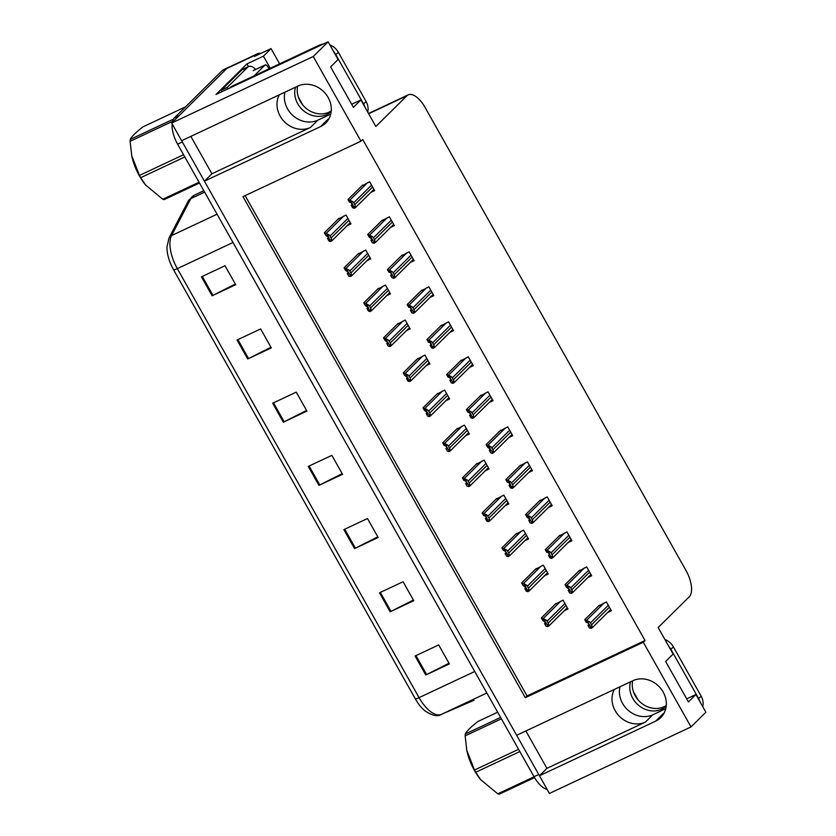 <?xml version="1.0" encoding="UTF-8"?>
<svg xmlns="http://www.w3.org/2000/svg" width="836" height="836" viewBox="0 0 836 836"><rect width="100%" height="100%" fill="white"/><g stroke="black" fill="none" stroke-linecap="round" stroke-linejoin="round"><path stroke-width="1.25" d="M330.722 114.114L317.816 120.175A23.45 20.586 45.3 0 1 287.542 108.826A23.45 20.586 45.3 0 1 284.951 92.179M190.848 136.393L211.905 173.773L310.428 127.48A23.45 20.586 45.3 0 1 280.154 116.12A23.45 20.586 45.3 0 1 279.37 94.802M665.749 708.698L652.843 714.759A23.45 20.586 45.3 0 1 622.569 703.41A23.45 20.586 45.3 0 1 619.978 686.764M614.397 689.386A23.45 20.586 -134.7 0 0 615.181 710.704A23.45 20.586 -134.7 0 0 645.455 722.064L652.843 714.759M691.017 726.923L705.877 712.22L695.907 694.528L688.425 701.927L665.634 661.485L673.116 654.076L658.162 627.533L689.198 596.852A21.987 10.053 64.8 0 0 686.001 570.486L425.033 107.363A21.987 10.053 64.8 0 0 408.208 94.865A21.987 10.053 64.8 0 0 406.871 95.806L375.834 126.487L360.88 99.944L353.398 107.342L330.607 66.901L338.089 59.492L328.12 41.8L313.249 56.503L360.964 141.19L242.973 196.627L525.301 697.673L643.292 642.236L691.017 726.923L549.419 793.448L539.45 775.756L655.675 721.144A23.45 20.586 -134.7 0 0 660.764 717.601A23.45 20.586 -134.7 0 0 661.234 689.115A23.45 20.586 -134.7 0 0 632.883 680.703L516.658 735.304L204.423 181.172L320.637 126.56A23.45 20.586 -134.7 0 0 325.737 123.017A23.45 20.586 -134.7 0 0 326.197 94.531A23.45 20.586 -134.7 0 0 297.846 86.118L181.631 140.72L171.662 123.028L226.796 68.51A21.987 10.053 -115.2 0 1 228.124 67.57A21.987 10.053 -115.2 0 0 226.796 68.51L179.144 115.629L174.421 117.845L222.073 70.726A21.987 10.053 -115.2 0 1 223.411 69.785L257.624 53.713A21.987 10.053 -115.2 0 1 260.936 53.379M655.675 721.144L663.053 713.85A23.45 20.586 -134.7 0 0 663.93 713.411M328.12 41.8L216.022 94.468L246.913 63.923L248.438 66.64M279.632 63.839L271.063 48.613L263.424 56.169L270.237 68.249M263.424 56.169L246.913 63.923M302.945 105.2L298.347 97.049M637.972 699.784L633.385 691.633M271.063 48.613L254.541 56.378L256.286 54.653A21.987 10.053 -115.2 0 1 257.624 53.713M313.249 56.503L171.662 123.028M525.875 730.977L546.932 768.357L539.45 775.756M211.905 173.773L204.423 181.172M360.88 99.944L351.663 104.27M695.907 694.528L686.69 698.854M245.126 195.614L527.046 695.949L645.037 640.512L362.709 139.466L360.964 141.19M645.037 640.512L643.292 642.236M527.046 695.949L525.301 697.673M489.259 402.45L493 400.695L488.015 391.844L479.989 396.139M449.799 332.425L453.551 330.669L448.556 321.818L440.53 326.113M430.07 297.407L433.821 295.651L428.837 286.8L420.801 291.095M410.34 262.399L414.092 260.644L409.107 251.793L401.081 256.088M390.611 227.382L394.362 225.626L389.377 216.775L381.352 221.07M469.529 367.432L473.27 365.677L468.285 356.826L460.26 361.121M508.988 437.458L512.729 435.702L507.745 426.851L499.719 431.146M528.718 472.476L532.459 470.72L527.474 461.869L519.449 466.164M548.447 507.483L552.188 505.728L547.204 496.877L539.178 501.172M568.177 542.501L571.918 540.746L566.933 531.895L558.908 536.189M587.907 577.509L591.648 575.753L586.663 566.902L578.637 571.197M607.626 612.527L611.377 610.771L606.393 601.92L598.367 606.215M370.891 192.374L374.632 190.618L369.648 181.767L361.622 186.062M445.881 400.684L449.632 398.929L444.647 390.078L436.622 394.373M406.432 330.659L410.173 328.903L405.188 320.052L397.163 324.347M386.702 295.651L390.443 293.885L385.459 285.045L377.433 289.34M366.973 260.633L370.714 258.878L365.729 250.027L357.703 254.322M426.151 365.677L429.903 363.911L424.918 355.07L416.892 359.365M465.61 435.702L469.362 433.936L464.377 425.096L456.351 429.39M485.34 470.71L489.091 468.954L484.096 460.103L476.071 464.398M505.069 505.728L508.81 503.962L503.826 495.121L495.8 499.416M524.799 540.735L528.54 538.98L523.555 530.129L515.53 534.423M544.529 575.753L548.27 573.987L543.285 565.146L535.259 569.441M564.258 610.761L567.999 609.005L563.015 600.154L554.989 604.449M347.243 225.626L350.984 223.86L346 215.019L337.974 219.314M546.932 768.357L645.455 722.064M328.893 118.827A23.45 20.586 45.3 0 1 328.025 119.266L320.637 126.56M539.471 775.735A21.987 10.053 -115.2 0 1 538.739 774.491L182.342 141.984A21.987 10.053 -115.2 0 1 181.652 140.709M415.346 698.875L173.616 269.861A26.386 12.059 -115.2 0 1 166.949 247.111L168.997 237.999A7.325 6.155 27.5 0 1 171.558 235.585A29.312 13.397 64.8 0 0 177.336 268.638L419.066 697.642A7.325 1.045 150.6 0 1 415.346 698.875A26.386 12.059 -115.2 0 0 425.022 710.893C432.4 715.741 437.792 716.922 441.178 714.456A7.325 6.521 66.6 0 0 441.345 714.383L473.573 700.422A29.312 13.397 64.8 0 0 473.74 700.349A29.312 13.397 64.8 0 0 473.907 700.265M547.183 789.466A21.987 10.053 -115.2 0 1 534.016 776.707L177.619 144.2A21.987 10.053 -115.2 0 1 172.132 123.864M172.32 122.369A21.987 10.053 -115.2 0 1 174.421 117.845M237.037 340.022L260.633 328.935L271.324 347.891L247.717 358.978L237.037 340.022M201.424 276.82L225.02 265.733L235.71 284.7L212.114 295.787L201.424 276.82M343.868 529.627L367.474 518.539L378.154 537.496L354.558 548.583L343.868 529.627M379.481 592.818L403.077 581.731L413.768 600.697L390.161 611.785L379.481 592.818M415.095 656.02L438.691 644.932L449.371 663.899L425.775 674.986L415.095 656.02M272.651 403.224L296.247 392.136L306.927 411.093L283.331 422.18L272.651 403.224M308.265 466.425L331.861 455.338L342.541 474.294L318.944 485.382L308.265 466.425M342.175 473.646L319.791 484.964A5.862 0.836 150.6 0 1 318.944 485.382M306.561 410.445L284.177 421.772A5.862 0.836 150.6 0 1 283.331 422.18M449.005 663.241L426.632 674.568A5.862 0.836 150.6 0 1 425.775 674.986M413.402 600.049L391.018 611.367A5.862 0.836 150.6 0 1 390.161 611.785M377.788 536.848L355.404 548.165A5.862 0.836 150.6 0 1 354.558 548.583M235.344 284.041L212.961 295.369A5.862 0.836 150.6 0 1 212.114 295.787M270.958 347.243L248.574 358.571A5.862 0.836 150.6 0 1 247.717 358.978M338.988 218.311L324.347 232.795L325.768 235.313L328.757 237.57L329.07 238.971L327.545 238.479L328.976 241.008L330.607 241.531L331.892 240.799L350.284 222.616M330.607 241.531L327.827 235.407L325.977 233.317L329.018 234.843A3.668 3.219 -134.7 0 1 330.053 236.045L331.119 237.946A3.668 3.219 -134.7 0 1 331.599 239.409L331.202 241.259M325.977 233.317L324.347 232.795M328.652 237.382L327.545 238.479M327.827 235.407L329.018 234.843M330.398 239.974L331.599 239.409M362.625 185.059L347.985 199.543L349.417 202.072L350.932 202.552L352.405 204.318L352.708 205.719L351.193 205.228L352.614 207.756L354.255 208.279L355.54 207.547L373.932 189.364M354.255 208.279L351.475 202.155L349.626 200.065L352.667 201.591A3.668 3.219 -134.7 0 1 353.701 202.793L354.767 204.695A3.668 3.219 -134.7 0 1 355.237 206.158L354.84 208.007M349.626 200.065L347.985 199.543M352.301 204.141L351.193 205.228M351.475 202.155L352.667 201.591M354.046 206.722L355.237 206.158M358.717 253.329L344.077 267.802L345.498 270.331L348.487 272.588L348.8 273.978L347.274 273.487L348.706 276.016L350.336 276.549L351.622 275.807L370.014 257.634M350.336 276.549L350.127 274.981L345.707 268.325L348.748 269.85A3.668 3.219 -134.7 0 1 349.782 271.063L350.848 272.954A3.668 3.219 -134.7 0 1 351.329 274.417L350.932 276.267M345.707 268.325L344.077 267.802M348.382 272.4L347.274 273.487M347.557 270.415L348.748 269.85M350.127 274.981L351.329 274.417M378.447 288.336L363.796 302.82L365.227 305.339L368.216 307.596L368.53 308.996L367.004 308.505L368.425 311.034L370.066 311.556L371.351 310.825L389.743 292.642M370.066 311.556L367.286 305.433L365.436 303.343L368.477 304.868A3.668 3.219 -134.7 0 1 369.512 306.07L370.578 307.972A3.668 3.219 -134.7 0 1 371.048 309.435L370.651 311.285M365.436 303.343L363.796 302.82M368.112 307.408L367.004 308.505M367.286 305.433L368.477 304.868M369.857 309.999L371.048 309.435M398.166 323.354L383.525 337.828L384.957 340.356L387.946 342.614L388.249 344.004L386.734 343.512L388.155 346.041L389.795 346.574L391.081 345.832L409.473 327.66M389.795 346.574L389.586 345.007L385.166 338.35L388.207 339.876A3.668 3.219 -134.7 0 1 389.242 341.088L390.307 342.979A3.668 3.219 -134.7 0 1 390.778 344.442L390.381 346.292M385.166 338.35L383.525 337.828M387.841 342.426L386.734 343.512M387.016 340.44L388.207 339.876M389.586 345.007L390.778 344.442M382.355 220.077L367.715 234.55L369.146 237.079L372.135 239.336L372.438 240.726L370.923 240.235L372.344 242.764L373.985 243.297L375.27 242.555L393.651 224.382M373.985 243.297L373.776 241.729L369.355 235.073L372.396 236.598A3.668 3.219 -134.7 0 1 373.42 237.811L374.497 239.702A3.668 3.219 -134.7 0 1 374.967 241.165L374.57 243.015M369.355 235.073L367.715 234.55M372.03 239.148L370.923 240.235M371.205 237.163L372.396 236.598M373.776 241.729L374.967 241.165M402.085 255.084L387.444 269.568L388.865 272.097L390.391 272.578L391.865 274.344L392.168 275.744L390.652 275.253L392.074 277.782L393.714 278.304L395 277.573L413.381 259.39M393.714 278.304L393.505 276.747L389.085 270.091L392.126 271.616A3.668 3.219 -134.7 0 1 393.15 272.818L394.226 274.72A3.668 3.219 -134.7 0 1 394.696 276.183L394.299 278.033M389.085 270.091L387.444 269.568M391.76 274.166L390.652 275.253M390.924 272.181L392.126 271.616M393.505 276.747L394.696 276.183M421.814 290.102L407.174 304.576L408.595 307.105L410.121 307.596L411.594 309.362L411.897 310.752L410.382 310.26L411.803 312.789L413.444 313.322L414.729 312.58L433.111 294.408M413.444 313.322L413.235 311.755L408.814 305.098L411.855 306.624A3.668 3.219 -134.7 0 1 412.88 307.836L413.956 309.728A3.668 3.219 -134.7 0 1 414.426 311.191L414.029 313.04M408.814 305.098L407.174 304.576M411.479 309.174L410.382 310.26M410.654 307.188L411.855 306.624M413.235 311.755L414.426 311.191M441.544 325.11L426.903 339.594L428.325 342.123L429.85 342.603L431.324 344.369L431.627 345.77L430.112 345.278L431.533 347.807L433.173 348.33L434.459 347.598L452.84 329.415M433.173 348.33L430.383 342.206L428.544 340.116L431.585 341.642A3.668 3.219 -134.7 0 1 432.609 342.844L433.675 344.745A3.668 3.219 -134.7 0 1 434.156 346.209L433.759 348.058M428.544 340.116L426.903 339.594M431.209 344.192L430.112 345.278M430.383 342.206L431.585 341.642M432.954 346.773L434.156 346.209M666.261 705.532A22.353 19.625 45.3 0 1 635.276 695.897A22.353 19.625 45.3 0 1 632.633 680.817M630.48 681.831A22.353 19.625 -134.7 0 0 632.779 698.363A22.353 19.625 -134.7 0 0 666.208 706.075M702.731 706.629A14.661 12.864 -134.7 0 0 701.132 696.127L673.356 646.834A14.661 12.864 -134.7 0 0 664.923 639.54M700.014 701.812A14.661 12.864 -134.7 0 0 698.645 698.593L670.869 649.3A14.661 12.864 -134.7 0 0 668.8 646.416M331.223 110.948A22.353 19.625 45.3 0 1 300.239 101.313A22.353 19.625 45.3 0 1 297.595 86.233M295.453 87.247A22.353 19.625 -134.7 0 0 297.741 103.779A22.353 19.625 -134.7 0 0 331.171 111.491M367.704 112.045A14.661 12.864 -134.7 0 0 366.105 101.543L338.329 52.25A14.661 12.864 -134.7 0 0 329.896 44.956M323.292 44.068A14.661 12.864 -134.7 0 0 319.404 45.154L231.154 86.62L229.722 88.031M364.977 107.227A14.661 12.864 -134.7 0 0 363.608 104.009L335.832 54.716A14.661 12.864 -134.7 0 0 333.763 51.832M241.803 69.963L247.707 67.193A14.661 6.698 -115.2 0 1 248.595 66.567L242.691 69.336A14.661 6.698 64.8 0 0 241.803 69.963L221.341 90.183A14.661 6.698 -115.2 0 1 222.157 91.584M248.595 66.567A14.661 6.698 -115.2 0 1 255.743 69.388M221.341 90.183L227.246 87.414A14.661 6.698 -115.2 0 1 228.061 88.815M247.707 67.193L227.246 87.414M254.113 75.825L264.949 65.114A3.668 1.672 -115.2 0 1 265.169 64.957A3.668 1.672 -115.2 0 1 267.98 67.037L268.993 68.834M480.648 779.664A34.443 15.748 -115.2 0 1 480.198 779.11A34.443 15.748 -115.2 0 1 474.482 770.541A34.443 15.748 -115.2 0 1 466.854 750.697A34.443 15.748 -115.2 0 1 466.728 750.122M519.846 751.543L475.757 772.255A39.574 18.089 -115.2 0 1 475.12 771.147A39.574 18.089 -115.2 0 1 474.503 770.019L518.581 749.307M501.412 718.835L465.15 735.879L466.791 750.394L474.503 770.019M465.15 735.879A39.574 18.089 -115.2 0 1 465.286 733.998L500.607 717.403M497.671 712.199L477.983 721.447C470.887 726.986 466.655 731.166 465.286 733.998M534.538 777.595L499.207 794.2A39.574 18.089 -115.2 0 1 497.807 793.834L534.068 776.801M475.757 772.255L480.564 779.57L497.807 793.834M145.61 185.08A34.443 15.748 -115.2 0 1 145.171 184.526A34.443 15.748 -115.2 0 1 139.455 175.957A34.443 15.748 -115.2 0 1 131.816 156.113A34.443 15.748 -115.2 0 1 131.701 155.538M184.808 156.959L140.73 177.671A39.574 18.089 -115.2 0 1 140.093 176.563A39.574 18.089 -115.2 0 1 139.466 175.435L183.554 154.723M172.55 121.356L130.123 141.294L131.754 155.809L139.466 175.435M130.123 141.294A39.574 18.089 -115.2 0 1 130.249 139.413L173.449 119.13M185.54 106.851L142.956 126.863C135.85 132.401 131.618 136.581 130.249 139.413M199.49 183.021L164.169 199.616A39.574 18.089 -115.2 0 1 162.78 199.25L199.041 182.217M140.73 177.671L145.537 184.986L162.78 199.25M417.895 358.362L403.255 372.846L404.687 375.364L407.675 377.621L407.978 379.021L406.463 378.53L407.884 381.059L409.525 381.582L410.81 380.85L429.202 362.667M409.525 381.582L406.745 375.458L404.896 373.368L407.937 374.894A3.668 3.219 -134.7 0 1 408.971 376.095L410.037 377.997A3.668 3.219 -134.7 0 1 410.507 379.46L410.11 381.31M404.896 373.368L403.255 372.846M407.571 377.433L406.463 378.53M406.745 375.458L407.937 374.894M409.316 380.025L410.507 379.46M437.625 393.38L422.985 407.853L424.416 410.382L427.405 412.639L427.708 414.029L426.193 413.538L427.614 416.067L429.255 416.6L430.54 415.858L448.922 397.685M429.255 416.6L429.046 415.032L424.625 408.376L427.666 409.901A3.668 3.219 -134.7 0 1 428.69 411.113L429.767 413.005A3.668 3.219 -134.7 0 1 430.237 414.468L429.84 416.318M424.625 408.376L422.985 407.853M427.3 412.451L426.193 413.538M426.464 410.466L427.666 409.901M429.046 415.032L430.237 414.468M457.355 428.387L442.714 442.861L444.135 445.389L445.661 445.881L447.135 447.647L447.438 449.047L445.922 448.556L447.344 451.085L448.984 451.607L450.27 450.876L468.651 432.693M448.984 451.607L448.775 450.05L444.355 443.393L447.396 444.919A3.668 3.219 -134.7 0 1 448.42 446.121L449.496 448.023A3.668 3.219 -134.7 0 1 449.967 449.486L449.569 451.335M444.355 443.393L442.714 442.861M447.02 447.459L445.922 448.556M446.194 445.483L447.396 444.919M448.775 450.05L449.967 449.486M461.273 360.128L446.633 374.601L448.054 377.13L449.58 377.621L451.053 379.387L451.356 380.777L449.841 380.286L451.262 382.815L452.893 383.348L454.188 382.606L472.57 364.433M452.893 383.348L452.684 381.78L448.263 375.124L451.315 376.649A3.668 3.219 -134.7 0 1 452.339 377.862L453.405 379.753A3.668 3.219 -134.7 0 1 453.885 381.216L453.488 383.066M448.263 375.124L446.633 374.601M450.938 379.199L449.841 380.286M450.113 377.214L451.315 376.649M452.684 381.78L453.885 381.216M481.003 395.135L466.363 409.619L467.784 412.148L469.299 412.629L470.783 414.395L471.086 415.795L469.571 415.304L470.992 417.833L472.622 418.355L473.918 417.624L492.299 399.441M472.622 418.355L469.842 412.232L467.993 410.142L471.044 411.667A3.668 3.219 -134.7 0 1 472.068 412.869L473.134 414.771A3.668 3.219 -134.7 0 1 473.615 416.234L473.218 418.084M467.993 410.142L466.363 409.619M470.668 414.207L469.571 415.304M469.842 412.232L471.044 411.667M472.413 416.798L473.615 416.234M500.733 430.153L486.092 444.627L487.513 447.155L490.502 449.413L490.816 450.803L489.29 450.311L490.722 452.84L492.352 453.373L493.637 452.631L512.029 434.459M492.352 453.373L492.143 451.806L487.722 445.149L490.763 446.675A3.668 3.219 -134.7 0 1 491.798 447.887L492.864 449.778A3.668 3.219 -134.7 0 1 493.344 451.241L492.947 453.091M487.722 445.149L486.092 444.627M490.398 449.225L489.29 450.311M489.572 447.239L490.763 446.675M492.143 451.806L493.344 451.241M477.084 463.405L462.444 477.878L463.865 480.407L465.391 480.899L466.864 482.665L467.167 484.054L465.652 483.563L467.073 486.092L468.714 486.625L469.999 485.883L488.381 467.711M468.714 486.625L468.505 485.058L464.084 478.401L467.125 479.927A3.668 3.219 -134.7 0 1 468.15 481.139L469.215 483.03A3.668 3.219 -134.7 0 1 469.696 484.493L469.299 486.343M464.084 478.401L462.444 477.878M466.749 482.476L465.652 483.563M465.924 480.491L467.125 479.927M468.505 485.058L469.696 484.493M496.814 498.413L482.173 512.886L483.595 515.415L485.12 515.906L486.594 517.672L486.897 519.072L485.382 518.581L486.803 521.11L488.443 521.633L489.729 520.901L508.11 502.718M488.443 521.633L485.653 515.509L483.814 513.419L486.855 514.945A3.668 3.219 -134.7 0 1 487.879 516.146L488.945 518.048A3.668 3.219 -134.7 0 1 489.426 519.511L489.029 521.361M483.814 513.419L482.173 512.886M486.479 517.484L485.382 518.581M485.653 515.509L486.855 514.945M488.224 520.076L489.426 519.511M516.543 533.431L501.903 547.904L503.324 550.433L504.85 550.924L506.323 552.69L506.626 554.08L505.111 553.589L506.532 556.118L508.163 556.651L509.458 555.909L527.84 537.736M508.163 556.651L507.954 555.083L503.533 548.426L506.585 549.952A3.668 3.219 -134.7 0 1 507.609 551.164L508.675 553.056A3.668 3.219 -134.7 0 1 509.155 554.519L508.758 556.368M503.533 548.426L501.903 547.904M506.208 552.502L505.111 553.589M505.383 550.516L506.585 549.952M507.954 555.083L509.155 554.519M536.273 568.438L521.633 582.911L523.054 585.44L526.053 587.698L526.356 589.098L524.83 588.607L526.262 591.136L527.892 591.658L529.188 590.927L547.57 572.744M527.892 591.658L525.112 585.534L523.263 583.444L526.314 584.97A3.668 3.219 -134.7 0 1 527.338 586.172L528.404 588.074A3.668 3.219 -134.7 0 1 528.885 589.537L528.488 591.386M523.263 583.444L521.633 582.911M525.938 587.509L524.83 588.607M525.112 585.534L526.314 584.97M527.683 590.101L528.885 589.537M556.003 603.456L541.362 617.929L542.783 620.458L545.772 622.715L546.086 624.105L544.56 623.614L545.992 626.143L547.622 626.676L548.907 625.934L567.299 607.762M547.622 626.676L547.413 625.109L542.992 618.452L546.033 619.978A3.668 3.219 -134.7 0 1 547.068 621.19L548.134 623.081A3.668 3.219 -134.7 0 1 548.615 624.544L548.217 626.394M542.992 618.452L541.362 617.929M545.668 622.527L544.56 623.614M544.842 620.542L546.033 619.978M547.413 625.109L548.615 624.544M520.462 465.161L505.822 479.645L507.243 482.173L508.758 482.654L510.232 484.42L510.545 485.82L509.019 485.329L510.451 487.858L512.081 488.381L513.367 487.649L531.759 469.466M512.081 488.381L509.302 482.257L507.452 480.167L510.493 481.693A3.668 3.219 -134.7 0 1 511.527 482.894L512.593 484.796A3.668 3.219 -134.7 0 1 513.074 486.259L512.677 488.109M507.452 480.167L505.822 479.645M510.127 484.232L509.019 485.329M509.302 482.257L510.493 481.693M511.872 486.824L513.074 486.259M540.192 500.179L525.551 514.652L526.973 517.181L529.961 519.438L530.275 520.828L528.749 520.337L530.181 522.866L531.811 523.399L533.096 522.657L551.488 504.484M531.811 523.399L531.602 521.831L527.182 515.175L530.223 516.7A3.668 3.219 -134.7 0 1 531.257 517.912L532.323 519.804A3.668 3.219 -134.7 0 1 532.804 521.267L532.396 523.117M527.182 515.175L525.551 514.652M529.857 519.25L528.749 520.337M529.031 517.265L530.223 516.7M531.602 521.831L532.804 521.267M559.911 535.186L545.271 549.67L546.702 552.199L548.217 552.68L549.691 554.446L549.994 555.846L548.479 555.355L549.9 557.884L551.541 558.406L552.826 557.675L571.218 539.492M551.541 558.406L548.761 552.282L546.911 550.192L549.952 551.718A3.668 3.219 -134.7 0 1 550.987 552.92L552.053 554.822A3.668 3.219 -134.7 0 1 552.523 556.285L552.126 558.135M546.911 550.192L545.271 549.67M549.586 554.258L548.479 555.355M548.761 552.282L549.952 551.718M551.332 556.849L552.523 556.285M579.641 570.204L565 584.678L566.432 587.206L569.42 589.464L569.724 590.853L568.208 590.362L569.63 592.891L571.27 593.424L572.555 592.682L590.947 574.51M571.27 593.424L571.061 591.857L566.641 585.2L569.682 586.726A3.668 3.219 -134.7 0 1 570.716 587.938L571.782 589.829A3.668 3.219 -134.7 0 1 572.252 591.292L571.855 593.142M566.641 585.2L565 584.678M569.316 589.275L568.208 590.362M568.49 587.29L569.682 586.726M571.061 591.857L572.252 591.292M599.37 605.212L584.73 619.695L586.161 622.224L587.677 622.705L589.15 624.471L589.453 625.871L587.938 625.38L589.359 627.909L591 628.432L592.285 627.7L610.667 609.517M591 628.432L590.791 626.875L586.37 620.218L589.411 621.744A3.668 3.219 -134.7 0 1 590.435 622.945L591.512 624.847A3.668 3.219 -134.7 0 1 591.982 626.31L591.585 628.16M586.37 620.218L584.73 619.695M589.046 624.283L587.938 625.38M588.21 622.308L589.411 621.744M590.791 626.875L591.982 626.31M256.286 54.653L222.073 70.726M406.871 95.806L368.655 113.759M310.428 127.48L317.816 120.175M441.178 714.456L473.406 700.495A7.325 6.521 66.6 0 0 473.573 700.422L473.406 700.495A7.325 6.521 66.6 0 1 473.239 700.568M173.616 269.861A7.325 1.045 -29.4 0 0 177.336 268.638L233.004 242.482M474.733 671.486L419.066 697.642A29.312 13.397 64.8 0 0 441.345 714.383L486.855 693.002M168.997 237.999L188.257 201.037A7.325 6.155 27.5 0 1 190.817 198.634L171.558 235.585L217.067 214.204M188.257 201.037L194.119 195.279A29.312 13.397 64.8 0 0 190.817 198.634L204.632 192.144M534.016 776.707L538.739 774.491M177.619 144.2L182.342 141.984M309.121 466.018L319.791 484.964M344.725 529.219L355.404 548.165M380.338 592.421L391.018 611.367M415.952 655.623L426.632 674.568M273.508 402.816L284.177 421.772M237.894 339.625L248.574 358.571M202.281 276.423L212.961 295.369M343.7 216.096L326.573 233.035M347.901 218.395L330.053 236.045M348.967 220.286L331.119 237.946M367.349 182.844L350.211 199.794M371.55 185.143L353.701 202.793M372.616 187.045L354.767 204.695M363.43 251.113L346.292 268.053M367.631 253.402L349.782 271.063M368.697 255.304L350.848 272.954M383.16 286.121L366.022 303.06M387.361 288.42L369.512 306.07M388.426 290.311L370.578 307.972M402.889 321.139L385.751 338.078M407.09 323.427L389.242 341.088M408.156 325.329L390.307 342.979M387.078 217.862L369.94 234.801M391.279 220.161L373.42 237.811M392.345 222.052L374.497 239.702M406.808 252.869L389.67 269.819M411.009 255.168L393.15 272.818M412.075 257.07L394.226 274.72M426.538 287.887L409.4 304.826M430.739 290.186L412.88 307.836M431.804 292.077L413.956 309.728M446.267 322.895L429.129 339.844M450.468 325.194L432.609 342.844M451.534 327.095L433.675 344.745M698.645 698.593L701.132 696.127M673.356 646.834L670.869 649.3M363.608 104.009L366.105 101.543M338.329 52.25L335.832 54.716M319.404 45.154L317.983 46.565M264.949 65.114L253.151 70.652M422.619 356.146L405.481 373.086M426.82 358.445L408.971 376.095M427.886 360.337L410.037 377.997M442.349 391.164L425.21 408.104M446.549 393.453L428.69 411.113M447.615 395.355L429.767 413.005M462.078 426.172L444.94 443.111M466.279 428.471L448.42 446.121M467.345 430.362L449.496 448.023M465.997 357.912L448.859 374.852M470.187 360.211L452.339 377.862M471.264 362.103L453.405 379.753M485.716 392.92L468.588 409.859M489.917 395.219L472.068 412.869M490.993 397.121L473.134 414.771M505.446 427.938L488.318 444.877M509.646 430.237L491.798 447.887M510.723 432.128L492.864 449.778M481.808 461.179L464.67 478.129M486.009 463.478L468.15 481.139M487.075 465.38L469.215 483.03M501.537 496.197L484.399 513.137M505.728 498.496L487.879 516.146M506.804 500.388L488.945 518.048M521.267 531.205L504.129 548.155M525.457 533.504L507.609 551.164M526.534 535.406L508.675 553.056M540.986 566.223L523.858 583.162M545.187 568.522L527.338 586.172M546.263 570.413L528.404 588.074M560.716 601.23L543.588 618.18M564.917 603.529L547.068 621.19M565.982 605.431L548.134 623.081M525.175 462.945L508.048 479.885M529.376 465.244L511.527 482.894M530.442 467.146L512.593 484.796M544.905 497.963L527.767 514.903M549.106 500.262L531.257 517.912M550.172 502.154L532.323 519.804M564.634 532.971L547.496 549.91M568.835 535.27L550.987 552.92M569.901 537.172L552.053 554.822M584.364 567.989L567.226 584.928M588.565 570.288L570.716 587.938M589.631 572.179L571.782 589.829M604.094 602.996L586.956 619.936M608.294 605.295L590.435 622.945M609.36 607.197L591.512 624.847M408.208 94.865L368.519 113.508M194.119 195.279L203.827 190.712M265.169 64.957L253.371 70.496"/></g></svg>

